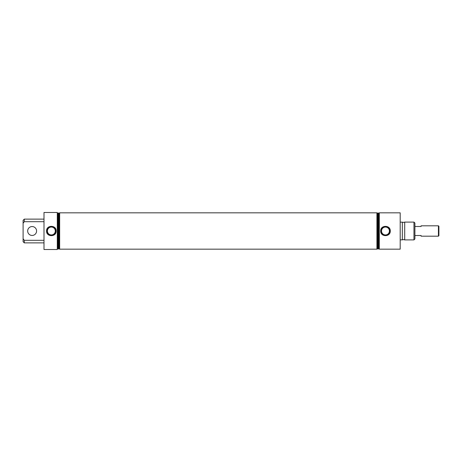 <?xml version="1.0" encoding="UTF-8"?>
<svg xmlns="http://www.w3.org/2000/svg" width="462" height="462" viewBox="0 0 462 462"><rect width="100%" height="100%" fill="white"/><g stroke="black" fill="none" stroke-linecap="round" stroke-linejoin="round"><path stroke-width="0.69" d="M404.706 231L404.706 239.905L403.476 239.564L402.333 239.859L402.333 222.141L403.476 222.436L404.706 222.095L404.706 231M55.301 231A3.944 3.944 0 0 0 51.357 227.056A3.944 3.944 0 0 0 47.419 231A3.944 3.944 0 0 0 51.357 234.944A3.944 3.944 0 0 0 55.301 231M46.552 231C46.264 224.815 56.462 224.821 56.168 231C56.456 237.185 46.264 237.179 46.552 231M55.971 231A4.614 4.614 0 0 0 51.357 226.386A4.614 4.614 0 0 0 46.743 231A4.614 4.614 0 0 0 51.357 235.614A4.614 4.614 0 0 0 55.971 231M389.414 231A3.944 3.944 0 0 0 385.47 227.056A3.944 3.944 0 0 0 381.531 231A3.944 3.944 0 0 0 385.47 234.944A3.944 3.944 0 0 0 389.414 231M380.676 231C380.388 224.832 390.557 224.838 390.269 231C390.552 237.168 380.388 237.162 380.676 231M390.084 231A4.614 4.614 0 0 0 385.47 226.386A4.614 4.614 0 0 0 380.855 231A4.614 4.614 0 0 0 385.47 235.614A4.614 4.614 0 0 0 390.084 231M44 231L44 249.52L57.294 249.52L57.294 212.48L44 212.48L44 231M58.483 212.907L58.483 249.093L57.86 248.602L57.86 213.398L58.483 212.907L59.09 213.398L59.09 248.602L59.667 249.168L376.923 249.168L376.923 212.832L59.667 212.832L59.667 249.168M378.107 212.907L378.107 249.093L377.552 248.539L377.552 213.461L378.107 212.907L378.667 213.461L378.667 248.539L379.296 249.168L400.196 249.168L400.196 212.832L379.296 212.832L379.296 249.168M413.964 222.095L414.916 223.048L414.916 238.952L413.964 239.905L413.964 222.095L404.706 222.095M24.29 240.315L24.29 242.873L23.1 241.684L23.1 238.744L24.29 240.315L44 240.315M23.1 238.744L23.1 220.316L24.29 219.127L24.29 221.685L23.1 223.256M44 221.685L24.29 221.685M438.9 226.288L438.9 235.712L438.426 236.186L438.426 225.814L438.9 226.288M438.426 225.814L421.09 225.814L421.09 226.49L415.153 226.49L414.916 225.814M414.916 236.186L415.153 235.51L421.09 235.51L421.09 236.186L438.426 236.186M27.674 231A4.453 4.453 0 0 0 32.126 235.453A4.453 4.453 0 0 0 36.579 231A4.453 4.453 0 0 0 32.126 226.547A4.453 4.453 0 0 0 27.674 231M59.09 248.602L58.483 249.093M57.86 248.602L57.294 249.168M378.667 248.539L378.107 249.093M377.552 248.539L376.923 249.168M400.196 239.859L402.333 239.859M404.706 239.905L413.964 239.905M400.196 222.141L402.333 222.141M377.552 213.461L376.923 212.832M378.667 213.461L379.296 212.832M57.86 213.398L57.294 212.832M59.09 213.398L59.667 212.832M44 242.873L24.29 242.873M44 219.127L24.29 219.127"/></g></svg>
